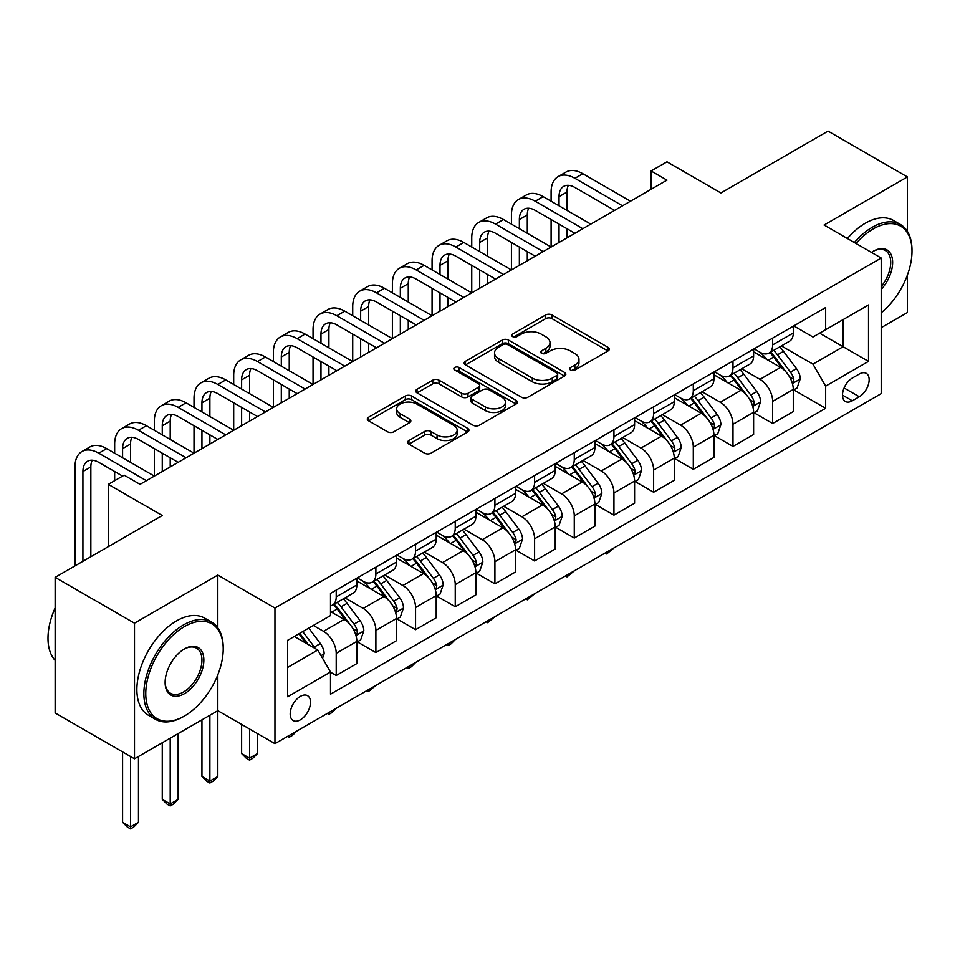 <?xml version="1.0" encoding="UTF-8"?>
<svg xmlns="http://www.w3.org/2000/svg" width="960" height="960" viewBox="0 0 960 960"><rect width="100%" height="100%" fill="white"/><g stroke="black" fill="none" stroke-linecap="round" stroke-linejoin="round"><path stroke-width="1.44" d="M570.552 370.056A3.084 1.776 0 0 0 574.92 370.056L608.016 350.94A4.404 2.544 0 0 0 609.312 349.14A4.404 2.544 0 0 0 608.016 347.34L551.94 314.964A4.404 2.544 0 0 0 545.7 314.964L512.604 334.08A3.084 1.776 0 0 0 511.704 335.328A3.084 1.776 0 0 0 512.604 336.588A3.084 1.776 0 0 0 516.96 336.588L521.244 334.116A14.1 8.136 0 0 1 541.188 334.116L545.856 336.816A14.1 8.136 0 0 1 549.996 342.576A14.1 8.136 0 0 1 545.856 348.324L541.572 350.808A3.084 1.776 0 0 0 540.672 352.068A3.084 1.776 0 0 0 541.572 353.316A3.084 1.776 0 0 0 545.94 353.316L550.224 350.844A14.1 8.136 0 0 1 570.168 350.844L574.836 353.544A14.1 8.136 0 0 1 578.964 359.304A14.1 8.136 0 0 1 574.836 365.064L570.552 367.536A3.084 1.776 0 0 0 569.652 368.796A3.084 1.776 0 0 0 570.552 370.056L570.552 367.536M300.348 719.832A14.364 8.292 120 0 0 309.732 707.184A14.364 8.292 120 0 0 307.524 695.664A14.364 8.292 120 0 0 300.348 696.384A14.364 8.292 120 0 0 290.964 709.032A14.364 8.292 120 0 0 293.16 720.552A14.364 8.292 120 0 0 300.348 719.832M408.924 440.52A4.404 2.544 0 0 0 407.64 442.32A4.404 2.544 0 0 0 408.924 444.12L424.668 453.204A4.404 2.544 0 0 0 430.896 453.204L467.664 431.976A4.404 2.544 0 0 0 468.948 430.176A4.404 2.544 0 0 0 467.664 428.376L411.576 396A4.404 2.544 0 0 0 405.348 396L368.58 417.228A4.404 2.544 0 0 0 367.296 419.028A4.404 2.544 0 0 0 368.58 420.816L387.588 431.796A4.404 2.544 0 0 0 393.816 431.796L409.548 422.712A4.404 2.544 0 0 0 410.844 420.912A4.404 2.544 0 0 0 409.548 419.112L400.128 413.676A11.784 6.804 0 0 1 396.672 408.864A11.784 6.804 0 0 1 403.956 402.576A11.784 6.804 0 0 1 416.796 404.052L453.72 425.364A11.784 6.804 0 0 1 457.164 430.176A11.784 6.804 0 0 1 449.892 436.464A11.784 6.804 0 0 1 437.052 434.988L430.896 431.436A4.404 2.544 0 0 0 424.668 431.436L408.924 440.52L408.924 444.12M907.392 231.384L907.392 176.94L828.048 131.124L720.912 192.972L666.96 161.82L651.084 170.976L666.96 180.144L140.052 484.344L124.176 475.188L108.312 484.344L108.312 546.66M217.812 627.864L217.812 575.064L134.496 623.172L55.14 577.356L162.264 515.508L108.312 484.344M217.812 575.064L274.956 608.052L881.208 258.024L881.208 393.636L274.956 743.664L274.956 608.052M907.392 176.94L824.076 225.036L881.208 258.024M521.556 397.26A4.404 2.544 0 0 0 527.796 397.26L564.552 376.032A4.404 2.544 0 0 0 565.848 374.232A4.404 2.544 0 0 0 564.552 372.432L508.476 340.056A4.404 2.544 0 0 0 502.236 340.056L465.48 361.284A4.404 2.544 0 0 0 464.184 363.084A4.404 2.544 0 0 0 465.48 364.884L521.556 397.26M455.964 370.716A3.084 1.776 0 0 1 459.096 371.148L459.096 367.488L516.108 400.404A4.404 2.544 0 0 1 517.392 402.204A4.404 2.544 0 0 1 516.108 404.004L479.34 425.232A4.404 2.544 0 0 1 473.112 425.232L417.024 392.856L417.024 389.256A4.404 2.544 0 0 0 415.74 391.056A4.404 2.544 0 0 0 417.024 392.856M417.024 389.256L432.768 380.172A4.404 2.544 0 0 1 438.996 380.172L461.736 393.3A4.404 2.544 0 0 0 467.976 393.3L478.404 387.276A4.404 2.544 0 0 0 479.7 385.476A4.404 2.544 0 0 0 478.404 383.676L454.728 370.008A3.084 1.776 0 0 1 453.828 368.748A3.084 1.776 0 0 1 455.724 367.104A3.084 1.776 0 0 1 459.096 367.488M134.496 623.172L134.496 758.784L55.14 712.968L55.14 577.356M881.208 327.672L907.392 312.552L907.392 275.052M859.308 374.028L852.324 378.06A13.92 8.04 120 0 0 843.24 390.324A13.92 8.04 120 0 0 845.364 401.472A13.92 8.04 120 0 0 852.324 400.788L859.308 396.756A13.92 8.04 120 0 0 868.404 384.492A13.92 8.04 120 0 0 866.268 373.344A13.92 8.04 120 0 0 859.308 374.028M793.764 325.92L812.964 337.008L825.66 329.676L825.66 307.512L330.504 593.388L330.504 615.564L287.652 640.296L287.652 696.744L330.504 672.012L330.504 694.176L825.66 408.3L825.66 386.124L812.964 364.14L781.404 345.912M825.66 329.676L868.512 304.944L868.512 361.38L825.66 386.124M134.496 758.784L217.812 710.676L274.956 743.664M651.084 170.976L651.084 189.3M819.636 333.168L843.12 346.728L843.12 319.608L868.512 304.944M812.964 364.14L843.12 346.728L868.512 361.38M287.652 667.428L317.796 650.016L294.312 636.456M330.504 672.192L336.216 675.492L336.216 653.316A17.952 10.368 -120 0 0 323.52 631.32L313.356 625.464M336.216 675.492L356.844 663.576L356.844 641.4A17.952 10.368 -120 0 0 344.148 619.416L330.504 611.532M357.324 641.856L375.888 652.584L375.888 630.408A17.952 10.368 -120 0 0 363.192 608.412L344.964 597.888M375.888 652.584L396.516 640.668L396.516 618.492A17.952 10.368 -120 0 0 383.82 596.508L356.844 580.932M396.996 618.948L415.56 629.676L415.56 607.5A17.952 10.368 -120 0 0 402.864 585.504L384.636 574.98M415.56 629.676L436.2 617.76L436.2 595.584A17.952 10.368 -120 0 0 423.504 573.6L396.516 558.024M436.668 596.052L455.244 606.768L455.244 584.592A17.952 10.368 -120 0 0 442.548 562.596L424.32 552.072M455.244 606.768L475.872 594.852L475.872 572.676A17.952 10.368 -120 0 0 463.176 550.692L436.2 535.116M476.352 573.144L494.916 583.86L494.916 561.684A17.952 10.368 -120 0 0 482.22 539.7L463.992 529.164M494.916 583.86L515.556 571.944L515.556 549.768A17.952 10.368 -120 0 0 502.848 527.784L475.872 512.208M516.024 550.236L534.6 560.952L534.6 538.776A17.952 10.368 -120 0 0 521.904 516.792L503.664 506.268M534.6 560.952L555.228 549.036L555.228 526.872A17.952 10.368 -120 0 0 542.532 504.876L515.556 489.3M555.708 527.328L574.272 538.044L574.272 515.868A17.952 10.368 -120 0 0 561.576 493.884L543.348 483.36M574.272 538.044L594.9 526.128L594.9 503.964A17.952 10.368 -120 0 0 582.204 481.968L555.228 466.392M595.38 504.42L613.944 515.136L613.944 492.96A17.952 10.368 -120 0 0 601.248 470.976L583.02 460.452M613.944 515.136L634.584 503.232L634.584 481.056A17.952 10.368 -120 0 0 621.888 459.06L594.9 443.484M635.052 481.512L653.628 492.228L653.628 470.052A17.952 10.368 -120 0 0 640.932 448.068L622.704 437.544M653.628 492.228L674.256 480.324L674.256 458.148A17.952 10.368 -120 0 0 661.56 436.152L634.584 420.576M674.736 458.604L693.3 469.32L693.3 447.144A17.952 10.368 -120 0 0 680.604 425.16L662.376 414.636M693.3 469.32L713.928 457.416L713.928 435.24A17.952 10.368 -120 0 0 701.232 413.244L674.256 397.668M714.408 435.696L732.984 446.412L732.984 424.248A17.952 10.368 -120 0 0 720.288 402.252L702.048 391.728M732.984 446.412L753.612 434.508L753.612 412.332A17.952 10.368 -120 0 0 740.916 390.336L713.928 374.76M754.092 412.788L772.656 423.504L772.656 401.34A17.952 10.368 -120 0 0 759.96 379.344L741.732 368.82M772.656 423.504L793.284 411.6L793.284 389.424A17.952 10.368 -120 0 0 780.588 367.428L753.612 351.852M754.092 348.828L759.96 352.224A17.952 10.368 -120 0 0 768.936 353.112A17.952 10.368 -120 0 0 772.656 344.892L772.656 338.112M714.408 371.736L720.288 375.132A17.952 10.368 -120 0 0 729.264 376.02A17.952 10.368 -120 0 0 732.984 367.8L732.984 361.02M674.736 394.644L680.604 398.04A17.952 10.368 -120 0 0 689.58 398.928A17.952 10.368 -120 0 0 693.3 390.708L693.3 383.928M635.052 417.552L640.932 420.948A17.952 10.368 -120 0 0 649.908 421.836A17.952 10.368 -120 0 0 653.628 413.616L653.628 406.836M595.38 440.46L601.248 443.856A17.952 10.368 -120 0 0 610.224 444.744A17.952 10.368 -120 0 0 613.944 436.524L613.944 429.744M555.708 463.368L561.576 466.752A17.952 10.368 -120 0 0 570.552 467.652A17.952 10.368 -120 0 0 574.272 459.432L574.272 452.652M516.024 486.276L521.904 489.66A17.952 10.368 -120 0 0 530.88 490.56A17.952 10.368 -120 0 0 534.6 482.34L534.6 475.548M476.352 509.184L482.22 512.568A17.952 10.368 -120 0 0 491.196 513.456A17.952 10.368 -120 0 0 494.916 505.236L494.916 498.456M436.668 532.092L442.548 535.476A17.952 10.368 -120 0 0 451.524 536.364A17.952 10.368 -120 0 0 455.244 528.144L455.244 521.364M396.996 555L402.864 558.384A17.952 10.368 -120 0 0 411.852 559.272A17.952 10.368 -120 0 0 415.56 551.052L415.56 544.272M357.324 577.908L363.192 581.292A17.952 10.368 -120 0 0 372.168 582.18A17.952 10.368 -120 0 0 375.888 573.96L375.888 567.18M793.764 389.88L825.66 408.3M768.936 353.112L789.564 341.196A17.952 10.368 -120 0 0 793.284 332.976L793.284 326.196M729.264 376.02L749.892 364.104A17.952 10.368 -120 0 0 753.612 355.884L753.612 349.104M689.58 398.928L710.22 387.012A17.952 10.368 -120 0 0 713.928 378.792L713.928 372.012M649.908 421.836L670.536 409.92A17.952 10.368 -120 0 0 674.256 401.7L674.256 394.92M610.224 444.744L630.864 432.828A17.952 10.368 -120 0 0 634.584 424.608L634.584 417.828M570.552 467.652L591.18 455.736A17.952 10.368 -120 0 0 594.9 447.516L594.9 440.736M530.88 490.56L551.508 478.644A17.952 10.368 -120 0 0 555.228 470.424L555.228 463.644M491.196 513.456L511.836 501.552A17.952 10.368 -120 0 0 515.556 493.332L515.556 486.552M451.524 536.364L472.152 524.46A17.952 10.368 -120 0 0 475.872 516.24L475.872 509.46M411.852 559.272L432.48 547.368A17.952 10.368 -120 0 0 436.2 539.148L436.2 532.368M372.168 582.18L392.796 570.276A17.952 10.368 -120 0 0 396.516 562.056L396.516 555.276M330.504 605.82A17.952 10.368 -120 0 0 332.496 605.088L353.124 593.184A17.952 10.368 -120 0 0 356.844 584.964L356.844 578.172M332.496 605.088A17.952 10.368 -120 0 0 336.216 596.868L336.216 590.088M317.796 650.016L330.504 672.012M209.88 715.26L209.88 781.044L217.812 776.472L217.812 674.796M571.788 370.488L574.836 368.724A14.1 8.136 0 0 0 578.964 362.964L578.964 359.304M549.996 342.576L549.996 346.236A14.1 8.136 0 0 1 545.856 351.996L542.808 353.76M607.956 350.976L551.94 318.624A4.404 2.544 0 0 0 545.7 318.624L513.84 337.032M564.492 376.068L508.476 343.716A4.404 2.544 0 0 0 502.236 343.716L465.54 364.908M556.764 375.492A3.084 1.776 0 0 0 557.664 374.232A3.084 1.776 0 0 0 556.764 372.972L507.54 344.556A3.084 1.776 0 0 0 503.172 344.556L498.66 347.16A14.1 8.136 0 0 0 494.532 352.92A14.1 8.136 0 0 0 498.66 358.668L532.308 378.096A14.1 8.136 0 0 0 552.252 378.096L556.764 375.492L556.764 379.152A3.084 1.776 0 0 0 557.664 377.892L557.664 374.232M494.532 352.92L494.532 356.58A14.1 8.136 0 0 0 498.66 362.34L498.66 358.668M556.764 379.152L552.252 381.768A14.1 8.136 0 0 1 532.308 381.768L498.66 362.34M417.084 392.88L432.768 383.832L432.768 380.172M479.7 385.476L479.7 389.136A4.404 2.544 0 0 1 478.404 390.936L467.976 396.96A4.404 2.544 0 0 1 461.736 396.96L438.996 383.832A4.404 2.544 0 0 0 432.768 383.832M459.096 371.148L516.048 404.04M485.34 406.92A11.784 6.804 0 0 0 498.18 408.396A11.784 6.804 0 0 0 505.464 402.108A11.784 6.804 0 0 0 502.008 397.308L489 389.796A4.404 2.544 0 0 0 482.772 389.796L472.332 395.82A4.404 2.544 0 0 0 471.036 397.62A4.404 2.544 0 0 0 472.332 399.42L485.34 406.92L485.34 410.592A11.784 6.804 0 0 0 498.18 412.068A11.784 6.804 0 0 0 505.464 405.78L505.464 402.108M471.036 397.62L471.036 401.28A4.404 2.544 0 0 0 472.332 403.08L472.332 399.42M485.34 410.592L472.332 403.08M457.164 430.176L457.164 433.836A11.784 6.804 0 0 1 449.892 440.124A11.784 6.804 0 0 1 437.052 438.648L430.896 435.096A4.404 2.544 0 0 0 424.668 435.096L408.984 444.144M396.672 408.864L396.672 412.524A11.784 6.804 0 0 0 400.128 417.336L400.128 413.676M409.488 422.748L400.128 417.336M467.604 432.012L411.576 399.66A4.404 2.544 0 0 0 405.348 399.66L368.64 420.852M793.284 390.156L797.1 387.96L800.268 378.792A11.892 6.864 -120 0 0 796.476 368.664L783.504 351.348A34.344 19.824 -120 0 0 779.76 346.86M766.86 359.508A34.344 19.824 -120 0 0 759.828 352.152M792.204 382.872L793.584 381.372L793.848 379.296A11.892 6.864 -120 0 0 790.44 372.144L777.468 354.828A34.344 19.824 -120 0 0 773.724 350.352M770.532 352.188A28.5 16.452 60 0 1 775.212 357.516L786.18 372.156M769.92 352.548A34.344 19.824 60 0 1 773.664 357.036L782.292 368.544M614.16 547.824L606.648 553.992L605.052 553.08M606.648 552.156L606.648 553.992M551.1 201.216L551.1 192.06A33.672 19.44 60 0 1 558.072 176.64L566.004 172.056A33.672 19.44 60 0 1 582.84 173.724L630.456 201.216M558.072 176.64A33.672 19.44 60 0 1 574.908 178.308L622.524 205.8M614.58 210.384L574.908 187.476A22.44 12.96 -120 0 0 563.688 186.36A22.44 12.96 -120 0 0 559.032 196.632L559.032 205.8M568.38 185.328A22.44 12.96 -120 0 0 566.976 192.06L566.976 210.384M559.032 224.124L559.032 242.448M566.976 228.708L566.976 237.864M471.744 247.032L471.744 237.864A33.672 19.44 60 0 1 478.716 222.456L486.66 217.872A33.672 19.44 60 0 1 503.484 219.54L551.1 247.032L551.1 219.54M753.612 413.064L757.416 410.868L760.596 401.7A11.892 6.864 -120 0 0 756.792 391.572L743.832 374.256A34.344 19.824 -120 0 0 740.076 369.768M727.176 382.416A34.344 19.824 -120 0 0 720.156 375.048M752.532 405.78L753.912 404.28L754.176 402.204A11.892 6.864 -120 0 0 750.768 395.052L737.796 377.736A34.344 19.824 -120 0 0 734.052 373.248M730.848 375.096A28.5 16.452 60 0 1 735.528 380.424L746.508 395.064M730.236 375.456A34.344 19.824 60 0 1 733.992 379.944L742.608 391.452M574.476 570.732L566.976 576.9L565.38 575.976M566.976 575.064L566.976 576.9M713.928 435.972L717.744 433.776L720.912 424.608A11.892 6.864 -120 0 0 717.12 414.48L704.148 397.164A34.344 19.824 -120 0 0 700.404 392.676M687.504 405.324A34.344 19.824 -120 0 0 680.472 397.956M712.848 428.688L714.228 427.188L714.492 425.112A11.892 6.864 -120 0 0 711.084 417.96L698.124 400.644A34.344 19.824 -120 0 0 694.368 396.156M691.176 398.004A28.5 16.452 60 0 1 695.856 403.32L706.836 417.972M690.564 398.364A34.344 19.824 60 0 1 694.308 402.852L702.936 414.36M534.804 593.64L527.292 599.808L525.708 598.884M527.292 597.972L527.292 599.808M674.256 458.88L678.072 456.684L681.24 447.516A11.892 6.864 -120 0 0 677.448 437.388L664.476 420.072A34.344 19.824 -120 0 0 660.732 415.584M647.832 428.22A34.344 19.824 -120 0 0 640.8 420.864M673.176 451.596L674.556 450.096L674.82 448.02A11.892 6.864 -120 0 0 671.412 440.868L658.44 423.552A34.344 19.824 -120 0 0 654.696 419.064M651.504 420.912A28.5 16.452 60 0 1 656.184 426.228L667.152 440.88M650.892 421.272A34.344 19.824 60 0 1 654.636 425.76L663.252 437.268M495.132 616.536L487.62 622.716L486.024 621.792M487.62 620.88L487.62 622.716M511.428 224.124L511.428 214.968A33.672 19.44 60 0 1 518.4 199.548L526.332 194.964A33.672 19.44 60 0 1 543.168 196.632L590.772 224.124M518.4 199.548A33.672 19.44 60 0 1 535.224 201.216L582.84 228.708M574.908 233.292L535.224 210.384A22.44 12.96 -120 0 0 524.004 209.268A22.44 12.96 -120 0 0 519.36 219.54L519.36 228.708M528.696 208.236A22.44 12.96 -120 0 0 527.292 214.968L527.292 233.292M519.36 247.032L519.36 265.356M527.292 251.616L527.292 260.772M432.072 269.94L432.072 260.772A33.672 19.44 60 0 1 439.044 245.364L446.976 240.78A33.672 19.44 60 0 1 463.812 242.448L511.428 269.94L511.428 242.448M478.716 222.456A33.672 19.44 60 0 1 495.552 224.124L543.168 251.616M535.224 256.2L495.552 233.292A22.44 12.96 -120 0 0 484.332 232.176A22.44 12.96 -120 0 0 479.688 242.448L479.688 251.616M489.024 231.144A22.44 12.96 -120 0 0 487.62 237.864L487.62 256.2M479.688 269.94L479.688 288.264M487.62 274.524L487.62 283.68M392.388 292.848L392.388 283.68A33.672 19.44 60 0 1 399.372 268.272L407.304 263.688A33.672 19.44 60 0 1 424.14 265.356L471.744 292.848L471.744 265.356M439.044 245.364A33.672 19.44 60 0 1 455.88 247.032L503.484 274.524M495.552 279.096L455.88 256.2A22.44 12.96 -120 0 0 444.66 255.084A22.44 12.96 -120 0 0 440.004 265.356L440.004 274.524M449.352 254.052A22.44 12.96 -120 0 0 447.936 260.772L447.936 279.096M440.004 292.848L440.004 311.172M447.936 297.432L447.936 306.588M352.716 315.756L352.716 306.588A33.672 19.44 60 0 1 359.688 291.18L367.62 286.596A33.672 19.44 60 0 1 384.456 288.264L432.072 315.756L432.072 288.264M634.584 481.788L638.388 479.592L641.568 470.424A11.892 6.864 -120 0 0 637.764 460.296L624.792 442.98A34.344 19.824 -120 0 0 621.048 438.492M608.148 451.128A34.344 19.824 -120 0 0 601.116 443.772M633.492 474.504L634.884 473.004L635.136 470.928A11.892 6.864 -120 0 0 631.74 463.776L618.768 446.46A34.344 19.824 -120 0 0 615.024 441.972M611.82 443.82A28.5 16.452 60 0 1 616.5 449.136L627.48 463.788M611.208 444.18A34.344 19.824 60 0 1 614.952 448.656L623.58 460.176M455.448 639.444L451.116 643.788L447.936 645.624L446.352 644.7M447.936 643.788L447.936 645.624M399.372 268.272A33.672 19.44 60 0 1 416.196 269.94L463.812 297.432M455.88 302.004L416.196 279.108A22.44 12.96 -120 0 0 404.976 277.992A22.44 12.96 -120 0 0 400.332 288.264L400.332 297.432M409.668 276.96A22.44 12.96 -120 0 0 408.264 283.68L408.264 302.004M400.332 315.756L400.332 334.08M408.264 320.34L408.264 329.496M313.044 338.664L313.044 329.496A33.672 19.44 60 0 1 320.016 314.088L327.948 309.504A33.672 19.44 60 0 1 344.784 311.172L392.388 338.664L392.388 311.172M881.208 312.792A54.768 31.62 120 0 0 912 251.244A54.768 31.62 120 0 0 873.276 228.888A54.768 31.62 120 0 0 856.056 243.504M854.388 242.544A56.112 32.4 -60 0 1 872.328 227.244A56.112 32.4 -60 0 1 900.384 224.46A56.112 32.4 -60 0 1 912 250.152L912 251.244M871.452 252.396A27.384 15.804 -60 0 1 873.276 251.244L873.276 251.244A27.384 15.804 -60 0 1 892.212 257.988A27.384 15.804 -60 0 1 881.208 289.416M847.404 238.512A56.112 32.4 -60 0 1 865.344 223.212A56.112 32.4 -60 0 1 893.4 220.428L900.384 224.46M881.208 286.536A26.04 15.036 120 0 0 885.336 250.512A26.04 15.036 120 0 0 872.796 251.532M183.54 716.532L184.488 715.992A54.768 31.62 120 0 0 223.212 648.912A54.768 31.62 120 0 0 184.488 626.556A54.768 31.62 120 0 0 145.764 693.636A54.768 31.62 120 0 0 184.488 715.992L183.54 716.544A56.112 32.4 -60 0 1 183.54 716.544A56.112 32.4 -60 0 1 155.484 719.316A56.112 32.4 -60 0 1 146.88 674.352A56.112 32.4 -60 0 1 183.54 624.912A56.112 32.4 -60 0 1 211.596 622.128A56.112 32.4 -60 0 1 223.212 647.82L223.212 648.912M184.488 693.636A27.384 15.804 -60 0 1 165.12 682.452A27.384 15.804 -60 0 1 184.488 648.912L184.488 648.912A27.384 15.804 -60 0 1 203.856 660.096A27.384 15.804 -60 0 1 184.488 693.636M165.132 681.888A26.04 15.036 120 0 0 170.52 693.276A26.04 15.036 120 0 0 183.54 691.98A26.04 15.036 120 0 0 200.544 669.036A26.04 15.036 120 0 0 196.548 648.18A26.04 15.036 120 0 0 184.008 649.2M155.484 719.316L148.5 715.284A56.112 32.4 -60 0 1 139.896 670.32A56.112 32.4 -60 0 1 176.556 620.88A56.112 32.4 -60 0 1 204.612 618.096L211.596 622.128M55.14 660.384A56.112 32.4 -60 0 1 55.14 607.944M594.9 504.696L598.716 502.488L601.884 493.332A11.892 6.864 -120 0 0 598.092 483.204L585.12 465.888A34.344 19.824 -120 0 0 581.376 461.4M568.476 474.036A34.344 19.824 -120 0 0 561.444 466.68M593.82 497.412L595.2 495.912L595.464 493.836A11.892 6.864 -120 0 0 592.056 486.684L579.084 469.368A34.344 19.824 -120 0 0 575.34 464.88M572.148 466.728A28.5 16.452 60 0 1 576.828 472.044L587.796 486.696M571.536 467.076A34.344 19.824 60 0 1 575.28 471.564L583.908 483.084M415.776 662.352L411.444 666.696L408.264 668.532L406.68 667.608M408.264 666.696L408.264 668.532M555.228 527.604L559.032 525.396L562.212 516.24A11.892 6.864 -120 0 0 558.408 506.112L545.448 488.796A34.344 19.824 -120 0 0 541.692 484.308M528.792 496.944A34.344 19.824 -120 0 0 521.772 489.588M554.148 520.308L555.528 518.82L555.792 516.744A11.892 6.864 -120 0 0 552.384 509.592L539.412 492.276A34.344 19.824 -120 0 0 535.668 487.788M532.476 489.636A28.5 16.452 60 0 1 537.144 494.952L548.124 509.604M531.852 489.984A34.344 19.824 60 0 1 535.608 494.472L544.224 505.98M376.104 685.26L368.592 691.44L366.996 690.516M368.592 689.604L368.592 691.44M515.556 550.512L519.36 548.304L522.528 539.148A11.892 6.864 -120 0 0 518.736 529.02L505.764 511.704A34.344 19.824 -120 0 0 502.02 507.216M489.12 519.852A34.344 19.824 -120 0 0 482.088 512.496M514.464 543.216L515.844 541.728L516.108 539.652A11.892 6.864 -120 0 0 512.7 532.5L499.74 515.184A34.344 19.824 -120 0 0 495.984 510.696M492.792 512.544A28.5 16.452 60 0 1 497.472 517.86L508.452 532.512M492.18 512.892A34.344 19.824 60 0 1 495.924 517.38L504.552 528.888M336.42 708.168L332.088 712.512L328.908 714.348L327.324 713.424M328.908 712.512L328.908 714.348M475.872 573.42L479.688 571.212L482.856 562.056A11.892 6.864 -120 0 0 479.064 551.916L466.092 534.612A34.344 19.824 -120 0 0 462.348 530.124M449.448 542.76A34.344 19.824 -120 0 0 442.416 535.404M474.792 566.124L476.172 564.636L476.436 562.56A11.892 6.864 -120 0 0 473.028 555.408L460.056 538.092A34.344 19.824 -120 0 0 456.312 533.604M453.12 535.452A28.5 16.452 60 0 1 457.8 540.768L468.768 555.42M452.508 535.8A34.344 19.824 60 0 1 456.252 540.288L464.868 551.796M296.748 731.076L292.404 735.42L289.236 737.244L287.64 736.332M289.236 735.408L289.236 737.244M436.2 596.316L440.004 594.12L443.184 584.964A11.892 6.864 -120 0 0 439.38 574.824L426.408 557.52A34.344 19.824 -120 0 0 422.664 553.032M409.764 565.668A34.344 19.824 -120 0 0 402.732 558.312M435.108 589.032L436.5 587.544L436.752 585.468A11.892 6.864 -120 0 0 433.356 578.316L420.384 561A34.344 19.824 -120 0 0 416.64 556.512M413.436 558.36A28.5 16.452 60 0 1 418.116 563.676L429.096 578.328M412.824 558.708A34.344 19.824 60 0 1 416.568 563.196L425.196 574.704M249.552 729L249.552 758.136L257.496 753.564L257.496 733.584M257.496 753.564L252.732 758.328L249.552 760.152L246.384 758.328L241.62 753.564L241.62 724.416M241.62 753.564L249.552 758.136L249.552 760.152M359.688 291.18A33.672 19.44 60 0 1 376.524 292.848L424.14 320.34M416.196 324.912L376.524 302.004A22.44 12.96 -120 0 0 365.304 300.9A22.44 12.96 -120 0 0 360.648 311.172L360.648 320.34M369.996 299.868A22.44 12.96 -120 0 0 368.592 306.588L368.592 324.912M360.648 338.664L360.648 356.988M368.592 343.248L368.592 352.404M273.36 361.572L273.36 352.404A33.672 19.44 60 0 1 280.332 336.996L288.276 332.412A33.672 19.44 60 0 1 305.1 334.08L352.716 361.572L352.716 334.08M320.016 314.088A33.672 19.44 60 0 1 336.852 315.756L384.456 343.236M376.524 347.82L336.852 324.912A22.44 12.96 -120 0 0 325.62 323.808A22.44 12.96 -120 0 0 320.976 334.08L320.976 343.236M330.312 322.764A22.44 12.96 -120 0 0 328.908 329.496L328.908 347.82M320.976 361.572L320.976 379.896M328.908 366.144L328.908 375.312M233.688 384.48L233.688 375.312A33.672 19.44 60 0 1 240.66 359.904L248.592 355.32A33.672 19.44 60 0 1 265.428 356.988L313.044 384.48L313.044 356.988M280.332 336.996A33.672 19.44 60 0 1 297.168 338.664L344.784 366.144M336.852 370.728L297.168 347.82A22.44 12.96 -120 0 0 285.948 346.716A22.44 12.96 -120 0 0 281.304 356.988L281.304 366.144M290.64 345.672A22.44 12.96 -120 0 0 289.236 352.404L289.236 370.728M281.304 384.48L281.304 402.804M289.236 389.052L289.236 398.22M194.016 407.376L194.016 398.22A33.672 19.44 60 0 1 200.988 382.812L208.92 378.228A33.672 19.44 60 0 1 225.756 379.896L273.36 407.376L273.36 379.896M240.66 359.904A33.672 19.44 60 0 1 257.496 361.572L305.1 389.052M297.168 393.636L257.496 370.728A22.44 12.96 -120 0 0 246.276 369.624A22.44 12.96 -120 0 0 241.62 379.896L241.62 389.052M250.968 368.58A22.44 12.96 -120 0 0 249.552 375.312L249.552 393.636M241.62 407.388L241.62 425.712M249.552 411.96L249.552 421.128M154.332 430.284L154.332 421.128A33.672 19.44 60 0 1 161.304 405.72L169.236 401.136A33.672 19.44 60 0 1 186.072 402.804L233.688 430.284L233.688 402.804M200.988 382.812A33.672 19.44 60 0 1 217.812 384.48L265.428 411.96M257.496 416.544L217.812 393.636A22.44 12.96 -120 0 0 206.592 392.532A22.44 12.96 -120 0 0 201.948 402.804L201.948 411.96M211.284 391.488A22.44 12.96 -120 0 0 209.88 398.22L209.88 416.544M201.948 430.284L201.948 448.62M209.88 434.868L209.88 444.036M114.66 453.192L114.66 444.036A33.672 19.44 60 0 1 121.632 428.616L129.564 424.044A33.672 19.44 60 0 1 146.4 425.712L194.016 453.192L194.016 425.712M396.516 619.224L400.332 617.028L403.5 607.86A11.892 6.864 -120 0 0 399.708 597.732L386.736 580.428A34.344 19.824 -120 0 0 382.992 575.94M370.092 588.576A34.344 19.824 -120 0 0 363.06 581.22M395.436 611.94L396.816 610.452L397.08 608.376A11.892 6.864 -120 0 0 393.672 601.224L380.7 583.908A34.344 19.824 -120 0 0 376.956 579.42M373.764 581.268A28.5 16.452 60 0 1 378.444 586.584L389.412 601.236M373.152 581.616A34.344 19.824 60 0 1 376.896 586.104L385.524 597.612M217.812 776.472L213.06 781.236L209.88 783.06L206.712 781.236L201.948 776.472L201.948 719.832M201.948 776.472L209.88 781.044L209.88 783.06M161.304 405.72A33.672 19.44 60 0 1 178.14 407.376L225.756 434.868M217.812 439.452L178.14 416.544A22.44 12.96 -120 0 0 166.92 415.428A22.44 12.96 -120 0 0 162.264 425.712L162.264 434.868M171.612 414.396A22.44 12.96 -120 0 0 170.208 421.128L170.208 439.452M162.264 453.192L162.264 471.516M170.208 457.776L170.208 466.944M74.976 565.896L74.976 466.944A33.672 19.44 60 0 1 81.948 451.524L89.892 446.952A33.672 19.44 60 0 1 106.716 448.62L154.332 476.1L154.332 448.62M356.844 642.132L360.648 639.936L363.828 630.768A11.892 6.864 -120 0 0 360.024 620.64L347.064 603.336A34.344 19.824 -120 0 0 343.308 598.848M355.764 634.848L357.144 633.36L357.408 631.284A11.892 6.864 -120 0 0 354 624.12L341.028 606.816A34.344 19.824 -120 0 0 337.284 602.328M334.092 604.164A28.5 16.452 60 0 1 338.76 609.492L349.74 624.144M333.468 604.524A34.344 19.824 60 0 1 337.224 609.012L345.84 620.52M170.208 738.168L170.208 803.952L178.14 799.368L178.14 733.584M178.14 799.368L173.376 804.144L170.208 805.968L167.028 804.144L162.264 799.368L162.264 742.74M162.264 799.368L170.208 803.952L170.208 805.968M121.632 428.616A33.672 19.44 60 0 1 138.468 430.284L186.072 457.776M178.14 462.36L138.468 439.452A22.44 12.96 -120 0 0 127.236 438.336A22.44 12.96 -120 0 0 122.592 448.62L122.592 457.776M131.928 437.304A22.44 12.96 -120 0 0 130.524 444.036L130.524 462.36M114.66 480.684L114.66 471.528M322.56 658.26L324.144 653.676A11.892 6.864 -120 0 0 320.352 643.548L308.784 628.104M315.408 648.636A11.892 6.864 -120 0 0 314.316 647.028L302.748 631.584M299.772 633.3L308.088 644.4M298.944 633.78L305.988 643.2M130.524 756.492L130.524 826.86L138.468 822.276L138.468 756.492M138.468 822.276L133.704 827.04L130.524 828.876L127.356 827.04L122.592 822.276L122.592 751.908M122.592 822.276L130.524 826.86L130.524 828.876M81.948 451.524A33.672 19.44 60 0 1 98.784 453.192L146.4 480.684M122.592 476.1L98.784 462.36A22.44 12.96 -120 0 0 87.564 461.244A22.44 12.96 -120 0 0 82.92 471.528L82.92 561.312M92.256 460.212A22.44 12.96 -120 0 0 90.852 466.944L90.852 556.74M323.52 631.32L344.148 619.416M363.192 608.412L383.82 596.508M402.864 585.504L423.504 573.6M442.548 562.596L463.176 550.692M482.22 539.7L502.848 527.784M521.904 516.792L542.532 504.876M561.576 493.884L582.204 481.968M601.248 470.976L621.888 459.06M640.932 448.068L661.56 436.152M680.604 425.16L701.232 413.244M720.288 402.252L740.916 390.336M759.96 379.344L780.588 367.428M772.656 344.892L793.284 332.976M772.656 401.34L793.284 389.424M732.984 424.248L753.612 412.332M732.984 367.8L753.612 355.884M693.3 447.144L713.928 435.24M693.3 390.708L713.928 378.792M653.628 470.052L674.256 458.148M653.628 413.616L674.256 401.7M613.944 492.96L634.584 481.056M613.944 436.524L634.584 424.608M574.272 515.868L594.9 503.964M574.272 459.432L594.9 447.516M534.6 538.776L555.228 526.872M534.6 482.34L555.228 470.424M494.916 561.684L515.556 549.768M494.916 505.236L515.556 493.332M455.244 584.592L475.872 572.676M455.244 528.144L475.872 516.24M415.56 607.5L436.2 595.584M415.56 551.052L436.2 539.148M375.888 630.408L396.516 618.492M375.888 573.96L396.516 562.056M336.216 653.316L356.844 641.4M336.216 596.868L356.844 584.964M844.092 387.972L859.308 396.756M842.484 395.1L852.324 400.788M574.836 368.724L574.836 365.064M541.572 353.316L541.572 350.808M545.856 351.996L545.856 348.324M512.604 336.588L512.604 334.08M545.7 318.624L545.7 314.964M551.94 318.624L551.94 314.964M608.016 350.94L608.016 347.34M465.48 364.884L465.48 361.284M502.236 343.716L502.236 340.056M508.476 343.716L508.476 340.056M564.552 376.032L564.552 372.432M532.308 381.768L532.308 378.096M552.252 381.768L552.252 378.096M438.996 383.832L438.996 380.172M461.736 396.96L461.736 393.3M467.976 396.96L467.976 393.3M478.404 390.936L478.404 387.276M516.108 404.004L516.108 400.404M424.668 435.096L424.668 431.436M430.896 435.096L430.896 431.436M437.052 438.648L437.052 434.988M409.548 422.712L409.548 419.112M368.58 420.816L368.58 417.228M405.348 399.66L405.348 396M411.576 399.66L411.576 396M467.664 431.976L467.664 428.376M792.396 383.52L800.196 379.02M777.468 354.828L783.504 351.348M768.12 360.228L773.664 357.036M790.44 372.144L796.476 368.664M789.504 376.788L793.848 379.296M582.84 173.724L574.908 178.308M566.976 192.06L559.032 196.632M752.724 406.428L760.512 401.928M737.796 377.736L743.832 374.256M728.448 383.136L733.992 379.944M750.768 395.052L756.792 391.572M749.82 399.696L754.176 402.204M713.04 429.336L720.84 424.836M698.124 400.644L704.148 397.164M688.764 406.044L694.308 402.852M711.084 417.96L717.12 414.48M710.148 422.604L714.492 425.112M673.368 452.244L681.156 447.744M658.44 423.552L664.476 420.072M649.092 428.952L654.636 425.76M671.412 440.868L677.448 437.388M670.464 445.512L674.82 448.02M543.168 196.632L535.224 201.216M527.292 214.968L519.36 219.54M503.484 219.54L495.552 224.124M487.62 237.864L479.688 242.448M463.812 242.448L455.88 247.032M447.936 260.772L440.004 265.356M633.696 475.152L641.484 470.652M618.768 446.46L624.792 442.98M609.408 451.86L614.952 448.656M631.74 463.776L637.764 460.296M630.792 468.42L635.136 470.928M424.14 265.356L416.196 269.94M408.264 283.68L400.332 288.264M594.012 498.06L601.812 493.56M579.084 469.368L585.12 465.888M569.736 474.768L575.28 471.564M592.056 486.684L598.092 483.204M591.12 491.328L595.464 493.836M554.34 520.968L562.128 516.468M539.412 492.276L545.448 488.796M530.064 497.676L535.608 494.472M552.384 509.592L558.408 506.112M551.436 514.236L555.792 516.744M514.656 543.876L522.456 539.376M499.74 515.184L505.764 511.704M490.38 520.584L495.924 517.38M512.7 532.5L518.736 529.02M511.764 537.144L516.108 539.652M474.984 566.784L482.772 562.284M460.056 538.092L466.092 534.612M450.708 543.492L456.252 540.288M473.028 555.408L479.064 551.916M472.092 560.052L476.436 562.56M435.312 589.692L443.1 585.192M420.384 561L426.408 557.52M411.036 566.4L416.568 563.196M433.356 578.316L439.38 574.824M432.408 582.96L436.752 585.468M384.456 288.264L376.524 292.848M368.592 306.588L360.648 311.172M344.784 311.172L336.852 315.756M328.908 329.496L320.976 334.08M305.1 334.08L297.168 338.664M289.236 352.404L281.304 356.988M265.428 356.988L257.496 361.572M249.552 375.312L241.62 379.896M225.756 379.896L217.812 384.48M209.88 398.22L201.948 402.804M395.628 612.6L403.428 608.1M380.7 583.908L386.736 580.428M371.352 589.308L376.896 586.104M393.672 601.224L399.708 597.732M392.736 605.868L397.08 608.376M186.072 402.804L178.14 407.376M170.208 421.128L162.264 425.712M355.956 635.496L363.744 631.008M341.028 606.816L347.064 603.336M331.68 612.216L337.224 609.012M354 624.12L360.024 620.64M353.052 628.776L357.408 631.284M146.4 425.712L138.468 430.284M130.524 444.036L122.592 448.62M321.06 655.656L324.072 653.904M314.316 647.028L320.352 643.548M106.716 448.62L98.784 453.192M90.852 466.944L82.92 471.528"/></g></svg>
